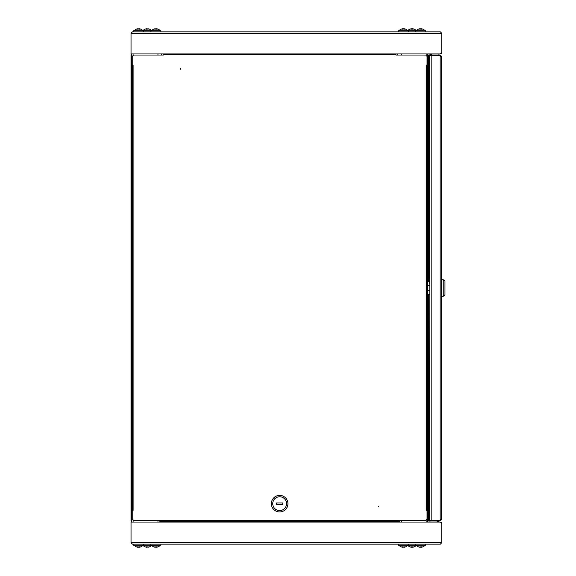 <?xml version="1.0" encoding="UTF-8"?>
<svg xmlns="http://www.w3.org/2000/svg" width="576" height="576" viewBox="0 0 576 576"><rect width="100%" height="100%" fill="white"/><g stroke="black" fill="none" stroke-linecap="round" stroke-linejoin="round"><path stroke-width="0.86" d="M132.415 31.853L131.033 33.235L132.415 31.853L440.345 31.853L441.72 33.235L440.345 31.853M131.033 53.942L440.345 53.942L441.72 52.567L441.72 33.235L131.033 33.235L131.033 53.942M440.345 53.942A1.382 1.382 0 0 0 441.72 52.567M427.572 522.058L427.572 53.942M401.335 55.037L401.335 53.942M401.335 522.058L401.335 520.675L399.434 520.675M131.033 55.138L131.724 55.138L131.724 56.52L131.033 56.52L131.033 54.634A0.691 0.691 0 0 1 131.724 53.942L131.724 522.058M159.854 520.675L157.961 520.675L157.961 522.058M157.961 53.942L157.961 55.037M244.26 544.147L249.091 544.147M302.947 544.147L307.778 544.147M314.683 544.147L319.514 544.147M267.739 544.147L272.57 544.147M279.475 544.147L284.306 544.147M440.345 544.147L441.72 542.765L440.345 544.147L132.415 544.147L131.033 542.765L131.033 522.058L440.345 522.058L441.72 523.433A1.382 1.382 0 0 0 440.345 522.058M132.415 544.147L131.033 542.765L441.72 542.765L441.72 523.433M161.755 53.942L161.755 55.037L161.755 53.942M397.534 53.942L397.534 55.037L397.534 53.942M369.922 521.626L369.922 522.058L369.922 521.626M431.158 521.021L428.054 521.021L428.054 520.33L431.158 520.33L431.158 521.021L440.136 521.021L441.518 519.638L441.518 56.362L440.136 55.742L428.054 55.742L428.054 281.786M431.158 55.742L431.158 520.258L429.437 520.258L429.782 283.615M440.136 521.021L440.136 520.33L431.172 520.258L440.136 520.258L441.518 519.638M440.136 520.33L440.827 519.638M428.054 55.67L428.054 54.979L431.158 54.979L431.158 55.67L428.054 55.67M441.518 56.362L440.136 54.979L440.136 55.67L431.158 55.67M440.136 54.979L431.158 54.979M440.827 56.362L440.136 55.67M429.782 55.67L429.782 54.979M429.782 521.021L429.782 520.33M429.782 55.742L429.782 520.258M428.054 294.214L428.054 520.258L429.437 520.258M428.746 520.258L428.746 294.214M428.746 281.786L428.746 55.742M437.926 53.942L432.245 53.942L431.575 54.288L431.575 54.979L431.575 54.288L429.984 54.288L429.984 54.979M133.106 65.117L132.242 65.117L132.242 56.419L133.618 55.037L163.31 55.037L163.31 54.497L395.986 54.497L395.986 55.037L425.671 55.037L427.054 56.419L427.054 65.117L426.19 65.117M133.106 65.39L133.106 510.307L132.242 510.307L132.242 519.005L133.618 520.387L399.434 520.387L399.434 521.626L159.854 521.626L159.854 520.387M426.19 510.307L427.054 510.307L427.054 519.005L425.671 520.387L399.434 520.387M426.19 510.026L426.19 65.39M163.31 53.942L395.986 53.942M163.31 53.95L163.31 54.497M395.986 54.497L395.986 53.95M426.463 65.39L427.054 65.39L427.054 510.026L426.463 510.026M132.826 510.026L132.242 510.026L132.242 65.39L132.826 65.39M180.569 69.192L180.569 68.501L180.569 69.192M378.72 506.232L378.72 506.923L378.72 506.232M272.743 503.676A6.905 6.905 0 0 0 279.648 510.581A6.905 6.905 0 0 0 286.553 503.676A6.905 6.905 0 0 0 279.648 496.771A6.905 6.905 0 0 0 272.743 503.676M271.361 503.676A8.287 8.287 0 0 0 279.648 511.963A8.287 8.287 0 0 0 287.928 503.676A8.287 8.287 0 0 0 279.648 495.389A8.287 8.287 0 0 0 271.361 503.676M284.119 522.058L284.148 521.626M275.17 522.058L275.141 521.626M282.751 502.985L276.538 502.985L276.538 504.367L282.751 504.367L282.751 502.985M131.033 56.52L131.033 519.797L131.724 519.797L131.724 521.172L131.033 521.172L131.033 519.797M427.572 294.214L429.437 294.214M429.437 290.484L427.572 290.484M441.518 279.713L443.239 279.713L444.967 281.095L444.967 294.905L443.239 296.287L441.518 296.287M429.437 283.615L429.782 279.23M429.437 285.516L427.572 285.516M443.239 279.713L443.239 296.287M421.567 29.196L421.654 28.8A5.659 5.213 104.4 0 1 421.92 28.85A5.659 5.213 104.4 0 0 421.661 28.8L421.661 28.8A5.069 3.917 -37.9 0 1 422.503 29.074A5.069 4.154 29.1 0 0 421.481 28.8L421.445 28.8A5.659 2.138 96 0 1 421.87 29.124A5.623 4.565 145.2 0 0 421.042 29.124A5.659 2.138 -96 0 0 420.552 28.8L420.502 28.8A5.069 1.973 -57.1 0 0 419.897 29.074A5.069 1.411 58.6 0 1 420.077 28.8L420.286 29.196M404.302 29.196L404.395 28.8A5.659 5.213 104.4 0 1 404.662 28.85A5.659 5.213 104.4 0 0 404.402 28.8L404.402 28.8A5.069 3.917 -37.9 0 1 405.245 29.074A5.069 4.154 29.1 0 0 404.215 28.8L404.186 28.8A5.659 2.138 96 0 1 404.611 29.124A5.623 4.565 145.2 0 0 403.783 29.124A5.659 2.138 -96 0 0 403.294 28.8L403.236 28.8A5.069 1.973 -57.1 0 0 402.631 29.074A5.069 1.411 58.6 0 1 402.818 28.8L403.027 29.196M416.347 30.708A5.659 5.659 0 0 0 414.13 29.11L414.101 29.124A5.659 5.63 -156.6 0 0 412.891 28.8L412.862 28.8A5.069 2.736 -53.6 0 1 413.381 29.074A5.069 3.182 50 0 0 412.524 28.8L412.394 29.124A5.623 4.925 -175.6 0 0 411.494 29.124L411.552 29.124M431.021 522.058L436.702 522.058L437.371 521.712L437.371 521.021L437.371 521.712L438.962 521.712L438.962 521.021M398.398 31.853L398.398 30.744L425.671 30.744L425.671 31.853M422.762 29.124A5.659 5.213 104.4 0 0 421.92 28.85A5.659 5.659 0 0 1 425.016 30.744A5.659 5.659 0 0 0 421.92 28.85M419.89 28.829L419.767 29.196L419.666 28.8A5.659 5.213 -104.4 0 0 419.407 28.85A5.659 5.213 -104.4 0 0 418.565 29.124A5.623 1.872 -120.5 0 1 418.73 29.11A5.623 1.872 -120.5 0 1 418.903 29.124A5.659 5.213 104.4 0 1 420.034 28.8L420.077 28.8M421.178 28.937A5.069 1.973 57.1 0 0 420.833 28.8L420.775 28.8M421.301 29.117L420.833 28.8M405.504 29.124A5.659 5.213 104.4 0 0 404.662 28.85A5.659 5.659 0 0 1 407.722 30.708A5.659 5.659 0 0 1 409.939 29.11L409.968 29.124M402.631 28.829L402.502 29.196L402.408 28.8A5.659 5.213 -104.4 0 0 402.149 28.85A5.659 5.213 -104.4 0 0 401.306 29.124A5.623 1.872 -120.5 0 1 401.465 29.11A5.623 1.872 -120.5 0 1 401.645 29.124A5.659 5.213 104.4 0 1 402.775 28.8L402.818 28.8M403.92 28.937A5.069 1.973 57.1 0 0 403.567 28.8L403.517 28.8M404.042 29.117L403.567 28.8M407.722 30.708A5.659 5.659 0 0 1 409.939 29.11A5.659 5.63 -156.6 0 1 411.134 28.8L411.163 28.8A5.069 3.017 51.5 0 0 410.566 29.074A5.069 3.427 -47.2 0 1 411.473 28.8L411.516 28.8A5.069 3.182 -50 0 1 411.545 28.8L411.372 29.196L411.178 28.843M411.314 29.196L411.163 28.8A5.659 5.63 156.6 0 1 411.178 28.8M412.034 29.11A5.623 4.925 175.6 0 1 412.394 29.117M412.596 28.8L412.754 29.196L412.913 28.8A5.659 5.63 156.6 0 1 414.115 29.117M412.697 29.196L412.862 28.8M397.534 522.058L397.534 521.626L397.534 522.058M390.974 521.626L390.974 522.058L390.974 521.626M363.362 521.626L363.362 522.058L363.362 521.626M356.112 522.058L356.112 521.626L356.112 522.058M349.553 521.626L349.553 522.058L349.553 521.626M342.302 522.058L342.302 521.626L342.302 522.058M335.743 521.626L335.743 522.058L335.743 521.626M161.755 522.058L161.755 521.626L161.755 522.058M168.314 521.626L168.314 522.058L168.314 521.626M175.565 522.058L175.565 521.626L175.565 522.058M182.124 521.626L182.124 522.058L182.124 521.626M189.374 522.058L189.374 521.626L189.374 522.058M195.934 521.626L195.934 522.058L195.934 521.626M203.184 522.058L203.184 521.626L203.184 522.058M209.743 521.626L209.743 522.058L209.743 521.626M216.986 522.058L216.986 521.626L216.986 522.058M223.546 521.626L223.546 522.058L223.546 521.626M422.762 546.876A5.659 5.213 75.6 0 1 421.92 547.15A5.659 5.213 75.6 0 0 422.762 546.876M405.504 546.876A5.659 5.213 75.6 0 1 404.662 547.15A5.659 5.213 75.6 0 0 405.504 546.876M425.671 544.147L425.671 545.256L398.398 545.256L398.398 544.147M411.552 546.876L411.494 546.876A5.623 4.925 -4.4 0 0 412.394 546.876L412.524 547.2A5.069 3.182 130 0 0 413.381 546.926A5.069 2.736 -126.4 0 1 412.862 547.2L412.891 547.2A5.659 5.63 -23.4 0 0 414.101 546.876L414.13 546.883A5.659 5.659 0 0 0 416.347 545.292A5.659 5.659 0 0 0 419.407 547.15A5.659 5.213 -75.6 0 1 418.565 546.876A5.623 1.872 -59.5 0 0 418.73 546.89A5.623 1.872 -59.5 0 0 418.903 546.876A5.659 5.213 75.6 0 0 420.034 547.2L420.077 547.2A5.069 1.411 121.4 0 1 419.897 546.926A5.069 1.973 -122.9 0 0 420.502 547.2L420.552 547.2A5.659 2.138 -84 0 0 421.042 546.876A5.623 4.565 34.8 0 0 421.87 546.876A5.659 2.138 84 0 1 421.445 547.2L421.416 546.89M414.115 546.883A5.659 5.63 23.4 0 1 412.934 547.2L412.754 546.804L412.596 547.2A5.069 3.427 132.8 0 0 412.841 547.142M412.394 546.883A5.623 4.925 4.4 0 1 412.034 546.89M411.178 547.157L411.206 547.2A5.659 5.63 23.4 0 1 411.163 547.2A5.069 3.017 128.5 0 1 410.566 546.926A5.069 3.427 -132.8 0 0 411.473 547.2L411.516 547.2A5.069 3.182 -130 0 0 411.545 547.2L411.588 547.2M409.968 546.876L409.932 546.876A5.659 5.63 -23.4 0 0 411.134 547.2L411.314 546.804M412.862 547.2L412.697 546.804M411.206 547.2L411.372 546.804L411.545 547.2M422.561 544.147L415.663 544.147L415.663 545.256M420.768 547.092L421.301 547.2M419.666 547.2A5.659 5.213 -75.6 0 1 419.407 547.15A5.659 5.659 0 0 1 416.318 545.256M421.92 547.15A5.659 5.659 0 0 0 425.016 545.256A5.659 5.659 0 0 1 421.92 547.15A5.659 5.213 75.6 0 1 421.661 547.2L421.654 547.2A5.069 3.917 -142.1 0 0 422.503 546.926A5.069 4.154 150.9 0 1 421.481 547.2L421.445 547.2M420.286 546.804L420.077 547.2M421.654 547.2L421.567 546.804M403.51 547.092L404.035 547.2M402.415 547.128L402.415 547.2A5.659 5.213 -75.6 0 1 402.149 547.15A5.659 5.213 -75.6 0 1 401.306 546.876A5.623 1.872 -59.5 0 0 401.465 546.89A5.623 1.872 -59.5 0 0 401.645 546.876A5.659 5.213 75.6 0 0 402.775 547.2L402.818 547.2A5.069 1.411 121.4 0 1 402.631 546.926A5.069 1.973 -122.9 0 0 403.236 547.2L403.294 547.2A5.659 2.138 -84 0 0 403.783 546.876A5.623 4.565 34.8 0 0 404.611 546.876A5.659 2.138 84 0 1 404.186 547.2L404.15 546.89M407.75 545.256A5.659 5.659 0 0 1 404.662 547.15L404.662 547.15A5.659 5.213 75.6 0 1 404.402 547.2L404.395 547.2A5.069 3.917 -142.1 0 0 405.245 546.926A5.069 4.154 150.9 0 1 404.215 547.2L404.186 547.2M403.027 546.804L402.818 547.2M404.395 547.2L404.302 546.804M402.415 547.2L402.502 546.804L402.595 547.2M381.989 522.058A2.074 2.074 0 0 0 381.456 521.626M379.44 521.626A2.074 2.074 0 0 0 378.907 522.058M375.962 521.626L375.962 522.058M384.934 522.058L384.934 521.626M136.526 29.124A5.659 5.213 -104.4 0 1 137.369 28.85A5.659 5.213 -104.4 0 0 136.526 29.124M153.785 29.124A5.659 5.213 -104.4 0 1 154.627 28.85A5.659 5.213 -104.4 0 0 153.785 29.124M133.618 31.853L133.618 30.744L160.891 30.744L160.891 31.853M147.744 29.124L147.794 29.124A5.623 4.925 175.6 0 0 146.894 29.124L146.765 28.8A5.069 3.182 -50 0 0 145.908 29.074A5.069 2.736 53.6 0 1 146.426 28.8L146.426 28.8A5.659 5.63 156.6 0 0 145.195 29.124L145.159 29.117A5.659 5.659 0 0 0 142.942 30.708M145.181 29.117A5.659 5.63 -156.6 0 1 146.354 28.8L146.542 29.196L146.693 28.8A5.069 3.427 -47.2 0 0 146.448 28.858M146.894 29.117A5.623 4.925 -175.6 0 1 147.254 29.11M148.111 28.843L148.09 28.8A5.659 5.63 -156.6 0 1 148.133 28.8A5.069 3.017 -51.5 0 1 148.723 29.074A5.069 3.427 47.2 0 0 147.823 28.8L147.773 28.8A5.069 3.182 50 0 0 147.751 28.8L147.701 28.8M149.321 29.124L149.357 29.124A5.659 5.63 156.6 0 0 148.154 28.8L147.974 29.196M146.426 28.8L146.599 29.196M148.09 28.8L147.917 29.196L147.751 28.8M138.521 28.908L137.995 28.8M139.622 28.872L139.615 28.8A5.659 5.213 104.4 0 1 139.882 28.85A5.659 5.213 104.4 0 1 140.724 29.124A5.623 1.872 120.5 0 0 140.566 29.11A5.623 1.872 120.5 0 0 140.386 29.124A5.659 5.213 -104.4 0 0 139.255 28.8L139.212 28.8A5.069 1.411 -58.6 0 1 139.399 29.074A5.069 1.973 57.1 0 0 138.794 28.8L138.737 28.8A5.659 2.138 96 0 0 138.254 29.124A5.623 4.565 -145.2 0 0 137.419 29.124A5.659 2.138 -96 0 1 137.844 28.8L137.88 29.11M134.28 30.744A5.659 5.659 0 0 1 137.369 28.85L137.369 28.85A5.659 5.213 -104.4 0 1 137.628 28.8L137.635 28.8A5.069 3.917 37.9 0 0 136.786 29.074A5.069 4.154 -29.1 0 1 137.815 28.8L137.844 28.8M139.003 29.196L139.212 28.8M137.635 28.8L137.729 29.196M139.615 28.8L139.529 29.196L139.442 28.8M155.786 28.908L155.254 28.8M156.881 28.872L156.874 28.8A5.659 5.213 104.4 0 1 157.14 28.85A5.659 5.213 104.4 0 1 157.99 29.124A5.623 1.872 120.5 0 0 157.824 29.11A5.623 1.872 120.5 0 0 157.644 29.124A5.659 5.213 -104.4 0 0 156.521 28.8L156.478 28.8A5.069 1.411 -58.6 0 1 156.658 29.074A5.069 1.973 57.1 0 0 156.053 28.8L155.995 28.8A5.659 2.138 96 0 0 155.513 29.124A5.623 4.565 -145.2 0 0 154.678 29.124A5.659 2.138 -96 0 1 155.11 28.8L155.138 29.11M151.538 30.744A5.659 5.659 0 0 1 154.627 28.85L154.627 28.85A5.659 5.213 -104.4 0 1 154.886 28.8L154.901 28.8A5.069 3.917 37.9 0 0 154.044 29.074A5.069 4.154 -29.1 0 1 155.074 28.8L155.11 28.8M156.262 29.196L156.478 28.8M154.901 28.8L154.987 29.196M156.874 28.8L156.787 29.196L156.701 28.8M137.729 546.804L137.635 547.2A5.659 5.213 -75.6 0 1 137.369 547.15A5.659 5.213 -75.6 0 1 136.526 546.876A5.659 5.213 -75.6 0 0 137.369 547.15A5.659 5.213 -75.6 0 0 137.628 547.2L137.628 547.2A5.069 3.917 142.1 0 1 136.786 546.926A5.069 4.154 -150.9 0 0 137.815 547.2L137.844 547.2A5.659 2.138 -84 0 1 137.419 546.876A5.623 4.565 -34.8 0 0 138.254 546.876A5.659 2.138 84 0 0 138.737 547.2L138.794 547.2A5.069 1.973 122.9 0 0 139.399 546.926A5.069 1.411 -121.4 0 1 139.212 547.2L139.003 546.804M154.886 547.2A5.659 5.213 -75.6 0 1 154.627 547.15A5.659 5.213 -75.6 0 1 153.785 546.876A5.659 5.213 -75.6 0 0 154.627 547.15A5.659 5.213 -75.6 0 0 154.886 547.2L154.901 547.2A5.069 3.917 142.1 0 1 154.044 546.926A5.069 4.154 -150.9 0 0 155.074 547.2L155.11 547.2A5.659 2.138 -84 0 1 154.678 546.876A5.623 4.565 -34.8 0 0 155.513 546.876A5.659 2.138 84 0 0 155.995 547.2L156.053 547.2A5.069 1.973 122.9 0 0 156.658 546.926A5.069 1.411 -121.4 0 1 156.478 547.2L156.262 546.804M145.159 546.89A5.659 5.659 0 0 1 142.942 545.292A5.659 5.659 0 0 0 145.159 546.89L145.195 546.876A5.659 5.63 23.4 0 0 146.398 547.2L146.398 547.2A5.069 2.736 126.4 0 1 145.908 546.926A5.069 3.182 -130 0 0 146.765 547.2L146.894 546.876A5.623 4.925 4.4 0 0 147.794 546.876L147.744 546.876M160.891 544.147L160.891 545.256L133.618 545.256L133.618 544.147M149.335 546.883L149.35 546.89A5.659 5.63 23.4 0 1 148.154 547.2L148.133 547.2A5.069 3.017 -128.5 0 0 148.723 546.926A5.069 3.427 132.8 0 1 147.823 547.2L147.773 547.2A5.069 3.182 130 0 1 147.751 547.2L147.917 546.804L148.111 547.157M147.974 546.804L148.133 547.2A5.659 5.63 -23.4 0 1 148.118 547.2M147.254 546.89A5.623 4.925 -4.4 0 1 146.894 546.883M145.181 546.883A5.659 5.63 -23.4 0 0 146.354 547.2L146.542 546.804L146.693 547.2M146.599 546.804L146.426 547.2M139.406 547.171L139.529 546.804L139.622 547.2A5.659 5.213 75.6 0 0 139.882 547.15A5.659 5.213 75.6 0 0 140.724 546.876A5.623 1.872 59.5 0 1 140.566 546.89A5.623 1.872 59.5 0 1 140.386 546.876A5.659 5.213 -75.6 0 1 139.255 547.2L139.212 547.2M138.11 547.063A5.069 1.973 -122.9 0 0 138.463 547.2L138.514 547.2M137.988 546.883L138.463 547.2M156.665 547.171L156.787 546.804L156.881 547.2A5.659 5.213 75.6 0 0 157.14 547.15A5.659 5.213 75.6 0 0 157.99 546.876A5.623 1.872 59.5 0 1 157.824 546.89A5.623 1.872 59.5 0 1 157.644 546.876A5.659 5.213 -75.6 0 1 156.521 547.2L156.478 547.2M155.369 547.063A5.069 1.973 -122.9 0 0 155.722 547.2L155.772 547.2M155.254 546.883L155.722 547.2M154.987 546.804L154.901 547.2M426.19 522.058L426.19 519.869M426.19 55.555L426.19 53.942M133.106 53.942L133.106 55.555M133.106 519.869L133.106 522.058M429.437 279.23L429.437 55.742M440.136 55.742L440.136 520.258M376.654 521.626L376.654 522.058M384.242 522.058L384.242 521.626M431.021 53.942L429.984 54.288M438.962 54.979L438.962 54.288M427.572 281.786L429.437 281.786M437.926 522.058L438.962 521.712M429.984 521.021L429.984 521.712M415.663 31.853L415.663 30.744M419.407 28.85A5.659 5.659 0 0 0 416.318 30.744M407.75 30.744A5.659 5.659 0 0 0 404.662 28.85M402.149 28.85A5.659 5.659 0 0 0 399.053 30.744M408.413 31.853L408.413 30.744M407.722 545.292A5.659 5.659 0 0 0 409.939 546.89M399.053 545.256A5.659 5.659 0 0 0 402.149 547.15M408.413 544.147L408.413 545.256M151.574 30.708A5.659 5.659 0 0 0 149.35 29.11M143.633 31.853L143.633 30.744M142.978 30.744A5.659 5.659 0 0 0 139.882 28.85M160.236 30.744A5.659 5.659 0 0 0 157.14 28.85M150.883 31.853L150.883 30.744M149.35 546.89A5.659 5.659 0 0 0 151.574 545.292A5.659 5.659 0 0 0 154.627 547.15A5.659 5.659 0 0 1 151.538 545.256M143.633 544.147L143.633 545.256M134.28 545.256A5.659 5.659 0 0 0 137.369 547.15M139.882 547.15A5.659 5.659 0 0 0 142.978 545.256M157.14 547.15A5.659 5.659 0 0 0 160.236 545.256M150.883 544.147L150.883 545.256"/></g></svg>
